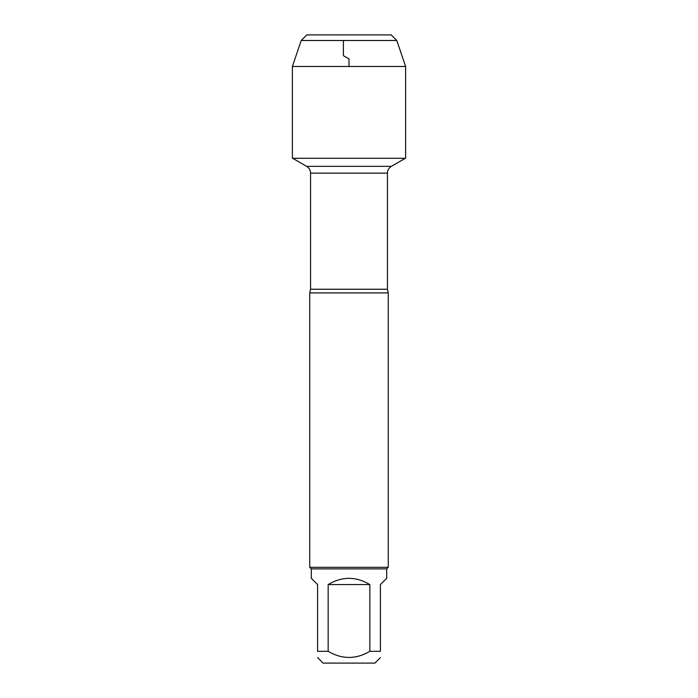 <?xml version="1.0" encoding="UTF-8"?>
<svg xmlns="http://www.w3.org/2000/svg" width="698" height="698" viewBox="0 0 698 698"><rect width="100%" height="100%" fill="white"/><g stroke="black" fill="none" stroke-linecap="round" stroke-linejoin="round"><path stroke-width="1.05" d="M292.706 158.298L306.649 166.351C309.17 167.921 310.479 170.181 310.575 173.148L310.575 289.242L309.738 292.907L309.738 567.3L388.263 567.3L388.263 292.907L309.738 292.907M380.41 657.603L374.913 663.1L323.087 663.1L317.59 657.603M369.835 584.575C355.945 576.269 342.055 576.269 328.165 584.575L369.835 584.575L369.835 651.321C355.945 659.462 342.055 659.462 328.165 651.321L317.59 651.321C317.59 659.462 317.59 659.462 317.59 651.321L317.59 584.575L311.308 578.293L311.308 568.87L386.692 568.87L386.692 578.293L380.41 584.575L380.41 651.321C380.41 659.462 380.41 659.462 380.41 651.321L369.835 651.321M328.165 584.575L328.165 651.321M311.308 568.87L309.738 567.3M301.213 40.51L396.787 40.51L391.177 34.9L306.823 34.9L301.213 40.51L292.392 66.476L292.392 158.298L405.608 158.298L405.608 66.476L292.392 66.476L292.392 158.298L349 158.298M396.787 40.51L405.608 66.476M349 66.476L349 58.894L343.39 55.657L343.39 40.51M310.575 289.242L387.425 289.242L388.263 292.907M387.425 289.242L387.425 173.148L310.575 173.148M306.649 166.351L391.351 166.351L405.294 158.298M387.425 173.148C387.521 170.181 388.83 167.921 391.351 166.351M386.692 568.87L388.263 567.3"/></g></svg>

